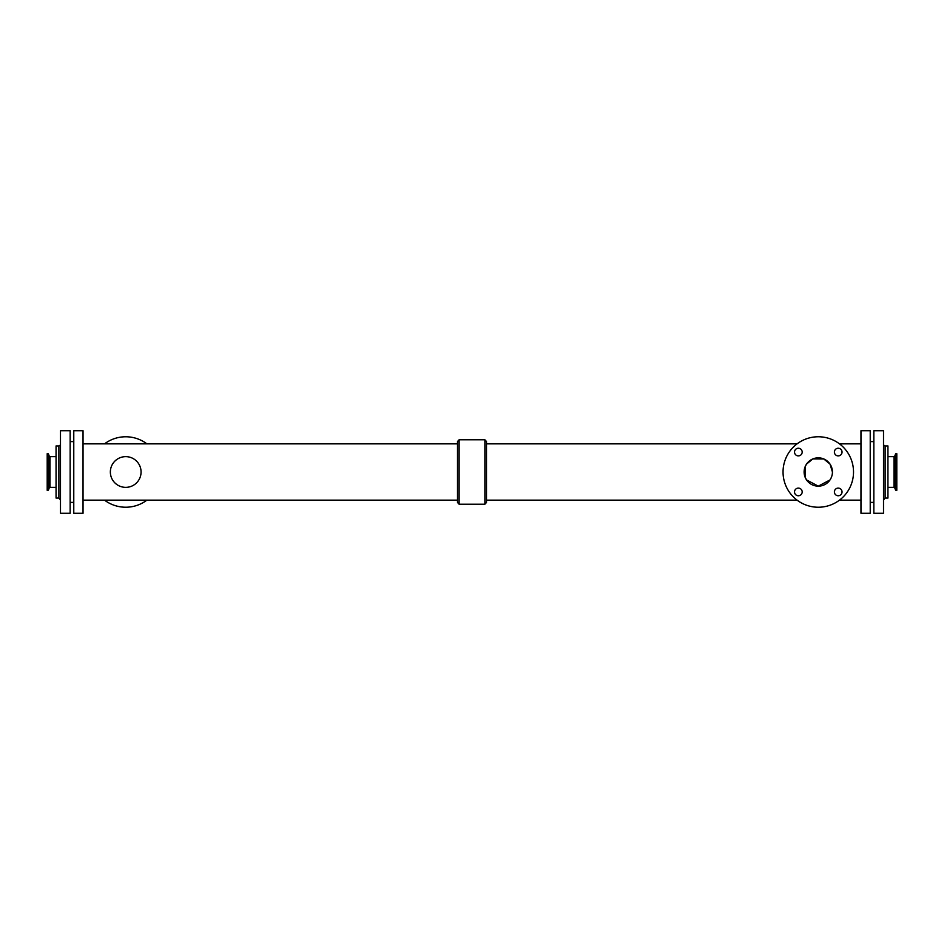 <?xml version="1.0" encoding="UTF-8"?>
<svg xmlns="http://www.w3.org/2000/svg" width="944" height="944" viewBox="0 0 944 944"><rect width="100%" height="100%" fill="white"/><g stroke="black" fill="none" stroke-linecap="round" stroke-linejoin="round"><path stroke-width="1.42" d="M794.529 452.07A3.823 3.823 0 0 1 800.264 448.754A3.823 3.823 0 0 1 800.264 455.386A3.823 3.823 0 0 1 794.529 452.07M794.529 491.93A3.823 3.823 0 0 1 800.264 488.614A3.823 3.823 0 0 1 800.264 495.246A3.823 3.823 0 0 1 794.529 491.93M834.39 452.07A3.823 3.823 0 0 1 840.125 448.754A3.823 3.823 0 0 1 840.125 455.386A3.823 3.823 0 0 1 834.39 452.07M834.39 491.93A3.823 3.823 0 0 1 840.125 488.614A3.823 3.823 0 0 1 840.125 495.246A3.823 3.823 0 0 1 834.39 491.93M895.88 490.325L896.8 490.325L896.8 453.675L895.573 453.887L895.573 490.113L895.88 453.675M894.015 456.636L894.015 487.364L894.77 487.895L894.77 456.105A0.802 0.802 0 0 1 894.015 456.636L887.938 456.636M48.12 453.675L47.2 453.675L47.2 490.325L48.427 490.113L48.427 453.887L48.12 490.325M49.985 487.364L49.985 456.636L49.23 456.105L49.23 487.895A0.802 0.802 0 0 1 49.985 487.364L56.062 487.364M832.431 472A14.148 14.148 0 0 1 811.203 484.26A14.148 14.148 0 0 1 811.203 459.74A14.148 14.148 0 0 1 832.431 472L830.012 464.07L823.746 458.949L812.819 458.937L806.554 464.07L805.22 466.537L805.22 477.463L806.554 479.93L818.283 486.148L830.012 479.93L831.345 477.463M853.518 472A35.235 35.235 0 0 1 800.665 502.515A35.235 35.235 0 0 1 800.665 441.485A35.235 35.235 0 0 1 853.518 472M110.354 472A15.364 15.364 0 0 0 133.399 485.299A15.364 15.364 0 0 0 133.399 458.701A15.364 15.364 0 0 0 110.354 472M104.524 500.143A35.235 35.235 0 0 0 146.91 500.143M146.91 443.857A35.235 35.235 0 0 0 104.524 443.857M457.51 502.503L457.51 441.497L459.114 439.786L459.114 504.214L457.51 502.503M484.886 439.786L484.886 504.214L486.49 502.503L486.49 441.497L484.886 439.786L459.114 439.786M870.226 513.276L870.226 430.724L860.963 430.724L860.963 513.276L870.226 513.276M83.037 513.276L83.037 430.724L73.774 430.724L73.774 513.276L83.037 513.276M70.151 513.276L70.151 430.724L60.487 430.724L60.487 513.276L70.151 513.276M60.487 444.01A2.018 2.018 0 0 1 58.882 445.946L56.062 445.946L56.062 498.054L58.882 498.054L58.882 445.946M885.118 445.946L885.118 498.054L887.938 498.054L887.938 445.946L885.118 445.946A2.018 2.018 0 0 1 883.513 444.01M883.513 513.276L883.513 430.724L873.849 430.724L873.849 513.276L883.513 513.276M894.015 487.364L887.938 487.364M894.77 487.895L895.573 490.113M894.77 456.105L895.573 453.887M49.23 456.105L48.427 453.887M49.23 487.895L48.427 490.113M49.985 456.636L56.062 456.636M484.886 504.214L459.114 504.214M457.51 443.857L83.037 443.857M457.51 500.143L83.037 500.143M873.849 441.603L870.226 441.603M873.849 502.397L870.226 502.397M860.963 443.857L839.476 443.857M797.09 443.857L486.49 443.857M860.963 500.143L839.476 500.143M797.09 500.143L486.49 500.143M73.774 441.603L70.151 441.603M73.774 502.397L70.151 502.397M58.882 498.054L60.487 499.99M883.513 500.06L885.118 498.054"/></g></svg>
